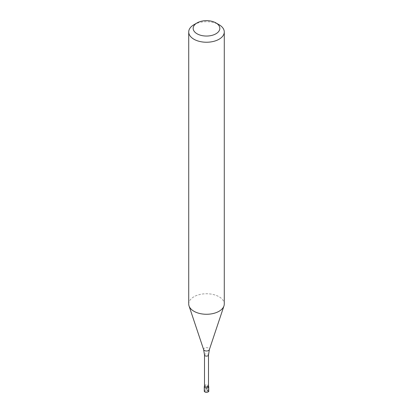 <?xml version="1.0" encoding="UTF-8"?>
<svg xmlns="http://www.w3.org/2000/svg" width="413" height="413" viewBox="0 0 413 413"><rect width="100%" height="100%" fill="white"/><g stroke="black" fill="none" stroke-linecap="round" stroke-linejoin="round"><path stroke-width="0.31" stroke-dasharray="2.06 1.55" d="M208.72 386.888A2.22 1.28 0 0 0 208.069 385.979A2.22 1.28 0 0 0 205.648 385.701A2.22 1.28 0 0 0 204.28 386.888M193.929 24.718A17.78 10.263 180 0 1 219.071 24.718M188.72 304.009A17.78 10.263 180 0 1 199.696 294.526A17.78 10.263 180 0 1 219.071 296.751A17.78 10.263 180 0 1 224.28 304.009M204.502 385.788L204.518 385.716A1.998 1.156 180 0 1 205.85 384.766A1.998 1.156 180 0 1 207.915 385.045A1.998 1.156 180 0 1 208.482 385.716L208.498 385.788M204.296 386.728A2.22 1.28 180 0 1 205.777 385.675A2.22 1.28 180 0 1 208.069 385.979A2.22 1.28 180 0 1 208.704 386.728M208.069 385.979C207.832 387.75 208.947 390.631 206.5 391.168C206.758 389.283 205.591 386.578 208.069 385.979M205.261 391.958A1.755 1.012 180 0 1 205.261 390.528A1.755 1.012 180 0 1 207.739 390.528A1.755 1.012 180 0 1 207.739 391.958A1.755 1.012 180 0 1 205.261 391.958M204.28 390.879A2.22 1.285 180 0 1 205.648 389.696A2.22 1.285 180 0 1 208.069 389.97A2.22 1.285 180 0 1 208.72 390.879M204.502 354.953A1.998 1.156 180 0 1 205.736 353.884A1.998 1.156 180 0 1 207.915 354.137A1.998 1.156 180 0 1 208.498 354.953M203.645 349.635A2.906 1.678 180 0 1 205.137 347.834A2.906 1.678 180 0 1 208.555 348.128A2.906 1.678 180 0 1 209.355 349.635"/><path stroke-width="0.62" d="M204.28 390.879L204.28 386.888A2.22 1.28 0 0 0 206.5 388.168A2.22 1.28 0 0 0 208.72 386.888L208.72 390.879A2.22 1.285 180 0 1 206.5 392.164A2.22 1.285 180 0 1 204.28 390.879C204.027 393.037 209.572 392.35 208.72 390.879M219.071 24.718L215.927 22.906A13.335 7.697 180 0 1 215.927 33.794A13.335 7.697 180 0 1 197.073 33.794A13.335 7.697 180 0 1 197.073 22.906A13.335 7.697 180 0 1 215.927 22.906L219.071 24.718A17.78 10.263 180 0 1 224.28 31.977A17.78 10.263 180 0 1 206.5 42.24A17.78 10.263 180 0 1 188.72 31.977A17.78 10.263 180 0 1 193.929 24.718L197.073 22.906M224.28 31.977L224.28 304.009A17.78 10.263 180 0 1 223.954 305.95A17.78 10.263 180 0 1 206.5 314.272A17.78 10.263 180 0 1 189.046 305.95A17.78 10.263 180 0 1 188.72 304.009L188.72 31.977M208.482 385.716A1.998 1.156 180 0 1 208.498 385.861A1.998 1.156 180 0 1 206.5 387.017A1.998 1.156 180 0 1 204.502 385.861A1.998 1.156 180 0 1 204.518 385.716M208.498 385.788L208.704 386.728A2.22 1.28 180 0 1 206.5 388.168A2.22 1.28 180 0 1 204.296 386.728L204.502 385.788M204.502 354.953L203.645 349.635A2.906 1.678 180 0 0 206.5 350.998A2.906 1.678 180 0 0 209.355 349.635L208.498 354.953A1.998 1.156 180 0 1 206.5 356.109A1.998 1.156 180 0 1 204.502 354.953L204.502 385.861M208.498 354.953L208.498 385.861M209.355 349.635L223.954 305.95M203.645 349.635L189.046 305.95"/></g></svg>
